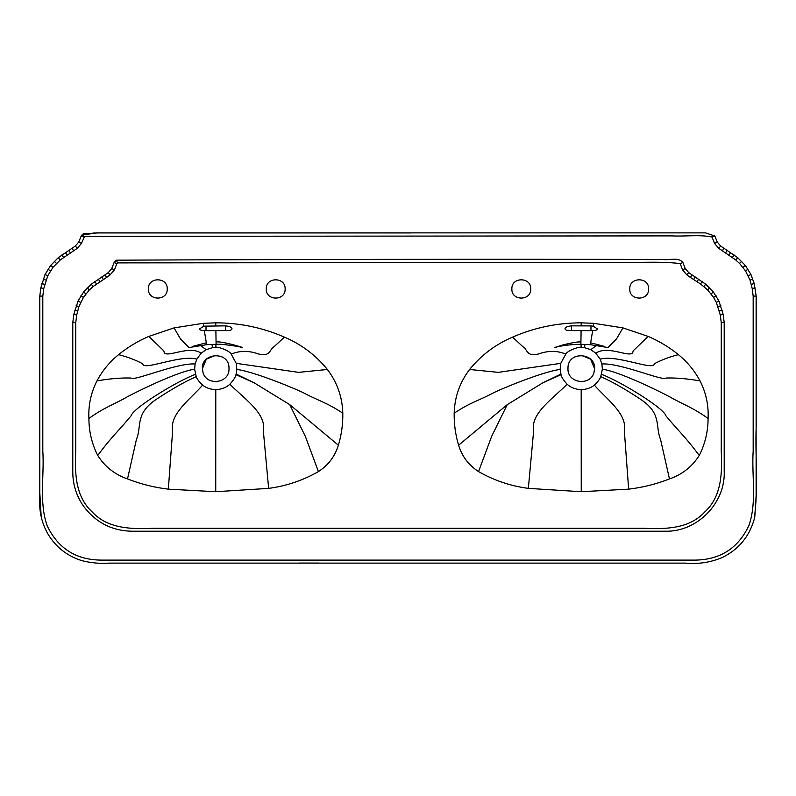 <?xml version="1.0" encoding="UTF-8"?>
<svg xmlns="http://www.w3.org/2000/svg" width="796" height="796" viewBox="0 0 796 796"><rect width="100%" height="100%" fill="white"/><g stroke="black" fill="none" stroke-linecap="round" stroke-linejoin="round"><path stroke-width="1.19" d="M236.114 374.11L236.85 369.404L236.223 363.344L231.208 354.12C229.387 350.409 217.129 346.33 215.875 347.374L212.681 347.603L206.194 349.663L201.149 353.225L196.811 359.135L195.11 363.981L194.622 369.175L196.234 376.637C196.891 378.856 199.02 381.682 202.632 385.095C205.975 387.891 210.363 389.403 215.786 389.662C221.567 389.373 226.263 387.562 229.885 384.219C233.626 380.01 235.646 376.836 235.944 374.687L236.203 374.14L253.735 382.558L289.724 404.637L338.39 445.213C334.917 456.426 328.27 465.212 318.42 471.59C302.948 480.436 286.351 486.038 268.63 488.376L215.736 491.719L168.334 489.152C154.295 487.5 140.683 484.087 127.509 478.923C114.863 474.575 104.943 466.764 97.739 455.491C91.888 443.85 88.933 431.512 88.893 418.477C88.276 405.244 90.963 392.717 96.953 380.896C102.395 370.697 109.609 361.951 118.584 354.658C127.808 347.155 137.897 341.076 148.842 336.41L174.045 327.892L203.189 323.305L215.736 322.838C239.626 322.828 262.521 327.604 284.421 337.136C301.425 344.36 315.753 355.145 327.395 369.483C337.196 382.418 342.33 396.995 342.807 413.224C342.976 424.109 341.514 434.775 338.39 445.213M202.721 371.065C198.433 352.728 229.686 349.703 228.999 368.528C229.795 384.04 204.92 386.448 202.721 371.065M222.213 356.946L215.736 355.265L206.363 359.145L202.473 368.528L202.881 371.762M215.736 381.791L218.154 381.563M581.189 389.662C586.622 389.403 591.01 387.891 594.343 385.095C597.955 381.682 600.094 378.856 600.741 376.637L602.353 369.175L601.875 363.981L600.174 359.135L595.826 353.225L590.781 349.663L584.294 347.603L581.11 347.374C579.846 346.33 567.588 350.409 565.767 354.12L560.752 363.344L560.135 369.404L561.041 374.687C561.329 376.836 563.349 380.01 567.1 384.219C570.722 387.562 575.418 389.373 581.189 389.662L581.239 491.719L528.345 488.376C510.624 486.038 494.027 480.436 478.555 471.59C468.715 465.212 462.058 456.426 458.595 445.213C455.471 434.775 453.999 424.109 454.178 413.224C454.645 396.995 459.79 382.418 469.59 369.483C481.232 355.145 495.56 344.36 512.564 337.136C534.464 327.604 557.349 322.828 581.239 322.838L593.786 323.305L622.94 327.892L648.133 336.41C659.078 341.076 669.167 347.155 678.401 354.658C687.376 361.951 694.58 370.697 700.032 380.896C706.022 392.717 708.709 405.244 708.092 418.477C708.042 431.512 705.097 443.85 699.236 455.491C692.042 466.764 682.122 474.575 669.466 478.923C656.302 484.087 642.69 487.5 628.641 489.152L581.239 491.719M594.254 371.065C598.542 352.728 567.289 349.703 567.976 368.528C567.19 384.04 592.055 386.448 594.254 371.065M574.762 356.946L581.239 355.265L590.622 359.145L594.503 368.528L594.105 371.762M581.239 381.791L578.831 381.563M530.723 288.938C531.24 301.107 511.34 301.107 511.858 288.938C511.34 276.779 531.24 276.779 530.723 288.938M167.23 288.938C167.747 301.107 147.847 301.107 148.364 288.938C147.847 276.779 167.747 276.779 167.23 288.938M285.137 288.938C285.655 301.107 265.755 301.107 266.272 288.938C265.755 276.779 285.655 276.779 285.137 288.938M648.631 288.938C649.148 301.107 629.248 301.107 629.765 288.938C629.248 276.779 649.148 276.779 648.631 288.938M590.97 325.912L593.239 326.171L597.448 328.957C597.308 329.962 595.707 330.539 592.662 330.658L571.518 330.589C567.508 330.728 565.349 330.181 565.031 328.937L565.031 328.539C565.339 327.176 567.508 326.28 571.518 325.853L590.97 325.912L590.97 330.639M225.467 325.853C229.477 326.28 231.636 327.176 231.954 328.539L231.954 328.937C231.626 330.181 229.467 330.728 225.467 330.589L204.323 330.658C201.269 330.529 199.667 329.962 199.527 328.957L203.746 326.171L225.467 325.853L225.467 330.589M584.294 347.603L585.07 344.419M581 342.031C579.05 341.514 572.951 342.489 562.702 344.986L554.523 347.553C561.906 345.514 570.692 344.439 580.891 344.31L590.343 344.678L592.662 330.658M581.11 347.374L581.08 344.32M580.891 344.31L581.1 330.3M215.875 347.374L215.905 344.32M215.985 342.031C220.094 340.728 242.133 347.046 242.462 347.553L238.303 346.539C226.78 344.678 219.378 343.932 216.094 344.31L215.885 330.3M231.208 354.12L231.278 354.071C239.725 350.538 248.8 350.509 258.521 353.981C270.889 356.966 269.207 349.414 273.983 346.767L284.421 337.136M215.806 325.594L215.736 322.838M212.681 347.603L211.905 344.419M188.722 347.613L206.642 344.678L204.323 330.658M594.343 385.095C605.686 398.438 627.586 413.751 624.323 430.576L628.641 489.152M567.1 384.219C554.762 397.055 530.275 413.383 533.728 429.94L528.345 488.376M561.041 374.687L542.862 382.767M507.251 404.647L491.639 436.367L478.555 471.59M560.872 374.11L543.25 382.558L507.261 404.637L458.595 445.213M560.752 363.344L498.316 372.359L469.59 369.483M565.767 354.12L565.697 354.071C557.26 350.538 548.175 350.509 538.464 353.981C526.086 356.966 527.768 349.414 522.992 346.767L512.564 337.136M581.17 325.594L581.239 322.838M595.826 353.225L595.896 353.175C608.632 344.3 633.118 360.18 633.069 350.976L648.133 336.41M600.174 359.135C617.179 354.349 653.824 371.264 654.302 363.772C661.506 359.931 669.535 356.887 678.401 354.658M601.875 363.981L601.965 363.961C620.91 362.876 663.526 381.662 666.123 378.01C676.262 377.752 687.565 378.717 700.032 380.896M602.353 369.175L602.453 369.185C621.905 372.17 666.023 394.776 669.834 396.896C682.849 404.467 692.45 407.214 708.092 418.477M601.547 374.329L601.647 374.369C620.442 381.423 663.844 408.02 665.963 415.88C677.237 429.711 685.615 436.914 699.236 455.491M600.741 376.637L600.831 376.677C612.333 381.742 625.815 389.443 641.287 399.761C662.103 414.069 655.038 426.218 660.531 439.322L669.466 478.923M202.632 385.095C191.289 398.438 169.399 413.751 172.652 430.576L168.334 489.152M196.234 376.637L196.144 376.677C184.652 381.742 171.17 389.443 155.688 399.761C134.872 414.069 141.947 426.218 136.444 439.322L127.509 478.923M195.428 374.329L195.338 374.369C176.543 381.423 133.131 408.02 131.022 415.88C119.748 429.711 111.37 436.914 97.739 455.491M194.622 369.175L194.523 369.185C175.07 372.17 130.952 394.776 127.151 396.896C114.136 404.467 104.525 407.214 88.893 418.477M195.11 363.981L195.01 363.961C176.075 362.876 133.459 381.662 130.862 378.01C120.723 377.752 109.42 378.717 96.953 380.896M196.811 359.135C179.806 354.349 143.161 371.264 142.683 363.772C135.479 359.931 127.44 356.887 118.584 354.658M201.149 353.225L201.089 353.175C188.353 344.3 163.857 360.18 163.916 350.976L148.842 336.41M235.944 374.687L254.123 382.767M289.734 404.647L305.336 436.367L318.42 471.59M229.885 384.219C242.213 397.055 266.7 413.383 263.257 429.94L268.63 488.376M236.223 363.344L298.659 372.359L327.395 369.483M111.758 268.56L114.077 262.561L116.355 260.183C298.43 259.347 480.595 259.098 662.829 259.466C669.327 260.59 678.341 256.71 682.918 262.561L685.227 268.56L688.729 272.61L705.724 284.222L713.395 292.042L718.967 301.067L723.176 314.46L724.201 322.579L724.201 470.993C725.723 502.943 697.236 532.086 665.257 531.231L134.186 531.231C112.435 531.4 95.261 522.634 82.655 504.933C75.909 494.624 72.625 483.311 72.784 470.993L72.784 322.579L73.819 314.46L78.018 301.067L83.59 292.042L91.271 284.222L108.266 272.61L111.758 268.56L114.375 269.924L116.853 263.566L114.077 262.561M116.853 263.566L117.539 262.889L116.355 260.183M117.539 262.889L610.174 262.411C633.377 263.168 657.556 260.879 680.142 263.566L682.918 262.561M680.142 263.566L682.62 269.924L685.227 268.56M682.62 269.924L686.858 274.889L688.729 272.61M686.858 274.889L690.401 277.466L691.953 274.958M690.401 277.466L700.51 283.933L707.624 289.943L713.584 297.405L716.3 302.331L720.271 314.997L723.176 314.46M720.271 314.997L721.256 322.678L724.201 322.579M721.256 322.678L721.256 451.332C722.27 472.496 721.773 496.445 704.858 511.878C689.326 528.902 665.247 529.27 643.984 528.285L153.011 528.285C131.748 529.27 107.659 528.902 92.137 511.878C75.222 496.445 74.724 472.496 75.739 451.332L75.739 322.678L72.784 322.579M75.739 322.678L76.715 314.997L73.819 314.46M76.715 314.997L78.903 306.669L83.401 297.405L89.371 289.943L93.132 286.51L106.594 277.466L105.042 274.958M106.594 277.466L110.137 274.889L108.266 272.61M110.137 274.889L114.375 269.924M750.011 280.142L752.19 288.46L753.175 296.142L753.175 450.964C751.533 475.739 757.125 501.659 748.917 525.549C738.23 548.126 720.39 559.648 695.405 560.115L101.172 560.115C75.918 559.857 57.889 548.335 47.073 525.549C38.855 501.659 44.457 475.739 42.805 450.964L42.805 296.142L43.79 288.46L47.76 275.804L52.984 267.327L60.207 259.984L77.212 248.362L81.451 243.397L84.615 236.352L671.943 235.885C685.197 236.621 699.415 234.382 712.062 237.039L714.539 243.397L718.778 248.362L735.783 259.984L739.544 263.406L745.504 270.879L750.011 280.142L752.787 279.157M754.15 283.605L751.295 284.351M755.096 287.923L752.19 288.46M753.175 296.142L756.18 296.052L754.21 283.595L750.946 274.52L745.364 265.476L737.673 257.645L720.678 246.034L717.206 242.004L714.898 236.014L705.525 232.88L96.883 232.88L81.56 235.128L78.784 242.004L75.302 246.034L58.307 257.645L50.616 265.476L45.044 274.52L40.835 287.913L39.8 296.052L39.8 499.052C39.074 511.52 41.78 523.171 47.929 533.997C55.859 547.121 67.143 555.996 81.769 560.613C90.814 562.941 100.017 563.777 109.39 563.12L685.366 563.12C698.251 564.324 710.589 562.434 722.39 557.469C738.479 549.479 749.046 536.872 754.111 519.639C758.638 488.903 755.026 457.342 756.18 426.308L756.18 296.052M39.86 296.052L42.805 296.142M40.895 287.923L43.79 288.46M41.84 283.605L44.685 284.351M43.193 279.157L45.979 280.142M45.093 274.54L47.76 275.804M47.989 269.287L50.476 270.869M50.665 265.516L52.984 267.327M54.347 261.337L56.446 263.406M58.347 257.695L60.207 259.984M61.809 255.028L63.551 257.406M65.421 252.591L66.983 255.098M68.844 250.441L70.416 252.939M72.118 248.432L73.66 250.939M75.341 246.073L77.212 248.362M78.834 242.034L81.451 243.397M81.152 236.034L83.918 237.039M81.62 235.148L84.615 236.352M93.838 232.939L94.595 232.939M714.838 236.034L712.062 237.039M717.146 242.034L714.539 243.397M720.649 246.073L718.778 248.362M723.872 248.432L722.32 250.939M727.146 250.441L725.574 252.939M730.559 252.591L728.997 255.098M734.171 255.028L732.429 257.406M737.643 257.695L735.783 259.984M741.633 261.337L739.544 263.406M745.315 265.516L742.996 267.327M747.991 269.287L745.504 270.879M750.887 274.54L748.22 275.804M571.518 325.853L571.518 330.589M206.015 325.912L206.015 330.639M590.781 349.663L596.801 345.335M590.333 344.678L608.025 347.553L616.492 338.957L622.94 327.892M593.239 326.171L593.786 323.305M560.135 369.404C540.733 372.09 496.137 391.085 492.416 393.383C479.411 400.338 469.809 402.657 454.178 413.224M206.194 349.663L200.184 345.335M188.951 347.553L180.493 338.957L174.045 327.892M203.746 326.171L203.189 323.305M236.85 369.404C256.252 372.09 300.848 391.085 304.57 393.383C317.564 400.338 327.166 402.657 342.807 413.224M215.786 389.662L215.736 491.719M693.654 279.466L695.226 276.968M697.077 281.625L698.639 279.117M700.51 283.933L702.251 281.555M703.863 286.51L705.724 284.222M707.624 289.943L709.714 287.863M711.077 293.863L713.395 292.042M713.584 297.405L716.072 295.823M716.3 302.331L718.967 301.067M718.091 306.669L720.868 305.684M719.375 310.878L722.231 310.142M77.62 310.878L74.764 310.142M78.903 306.669L76.127 305.684M80.685 302.331L78.018 301.067M83.401 297.405L80.913 295.823M85.918 293.863L83.59 292.042M89.371 289.943L87.271 287.863M93.132 286.51L91.271 284.222M96.475 283.933L94.734 281.555M99.908 281.625L98.356 279.117M103.341 279.466L101.769 276.968M591.13 342.927L604.025 346.29M206.642 344.678L216.094 344.31M192.96 346.29L205.856 342.927M41.173 516.475L39.86 493.6M756.12 296.052L756.12 495.739L754.807 516.514M299.276 563.061L319.017 563.061M83.222 233.755L97.779 232.939L410.547 232.939"/></g></svg>
